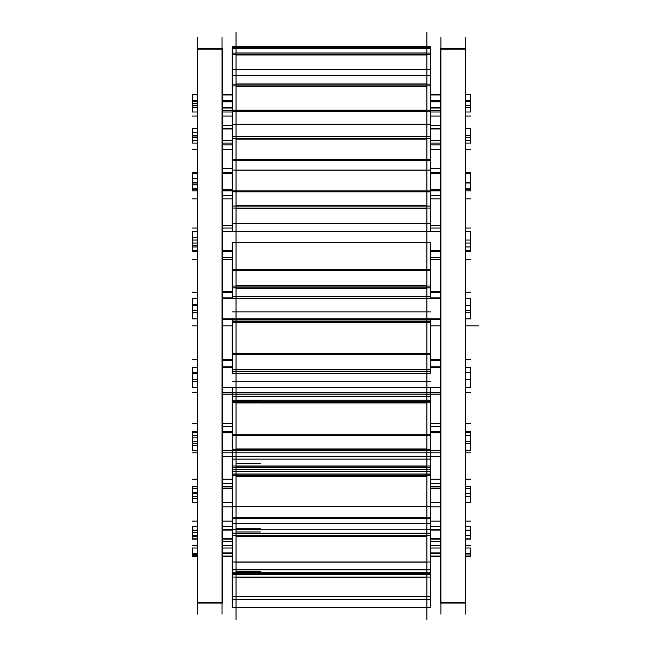 <?xml version="1.0" encoding="UTF-8"?>
<svg xmlns="http://www.w3.org/2000/svg" width="652" height="652" viewBox="0 0 652 652"><rect width="100%" height="100%" fill="white"/><g stroke="black" fill="none" stroke-linecap="round" stroke-linejoin="round"><path stroke-width="0.98" d="M222.047 48.639L197.727 48.639L222.047 48.639M222.047 603.076L197.727 603.076L222.047 603.076M222.528 107.898L232.21 107.898L222.528 107.898M430.736 107.898L440.41 107.898L430.736 107.898M222.528 101.818L232.21 101.818L222.528 101.818M430.736 101.818L440.41 101.818L430.736 101.818M465.218 48.639L440.899 48.639L465.218 48.639M465.218 603.076L440.899 603.076L465.218 603.076M222.528 94.589L232.21 94.589L222.528 94.589M430.736 94.589L440.41 94.589L430.736 94.589M222.528 556.083L232.21 556.083L222.528 556.083M430.736 556.083L440.41 556.083L430.736 556.083M222.528 553.01L232.21 553.01L222.528 553.01M430.736 553.01L440.41 553.01L430.736 553.01M222.528 538.699L232.21 538.699L222.528 538.699M430.736 538.699L440.41 538.699L430.736 538.699M232.21 529.75L430.736 529.75M222.528 502.407L232.21 502.407L222.528 502.407M430.736 502.407L440.41 502.407L430.736 502.407M222.528 488.372L232.21 488.372L222.528 488.372M430.736 488.372L440.41 488.372L430.736 488.372M222.528 450.426L440.41 450.426L222.528 450.426M222.528 432.561L232.21 432.561L222.528 432.561M430.736 432.561L440.41 432.561L430.736 432.561M222.528 387.369L440.41 387.369L222.528 387.369M222.528 367.263L232.21 367.263L222.528 367.263M430.736 367.263L440.41 367.263L430.736 367.263M222.528 318.852L440.41 318.852L222.528 318.852M222.528 298.29L440.41 298.29L222.528 298.29M222.528 250.963L232.21 250.963L222.528 250.963M430.736 250.963L440.41 250.963L430.736 250.963M222.528 231.762L440.41 231.762L222.528 231.762M222.528 189.724L232.21 189.724L222.528 189.724M430.736 189.724L440.41 189.724L430.736 189.724M222.528 173.603L232.21 173.603L222.528 173.603M430.736 173.603L440.41 173.603L430.736 173.603M222.528 140.579L232.21 140.579L222.528 140.579M430.736 140.579L440.41 140.579L430.736 140.579M222.528 128.966L232.21 128.966L222.528 128.966M430.736 128.966L440.41 128.966L430.736 128.966M222.528 602.529L197.238 602.529L197.238 603.076L197.238 48.639L197.238 49.185L222.528 49.185L222.528 603.076L197.238 603.076L222.528 603.076L222.528 602.529M222.047 614.16L222.047 37.547M197.727 614.16L197.727 37.547M465.699 112.005L470.565 112.005L470.565 107.507L465.699 107.507M440.41 107.507L430.736 107.507M232.21 107.507L222.528 107.507M197.238 107.507L192.373 107.507L192.373 112.005L197.238 112.005M440.41 108.036L430.736 108.036M232.21 108.036L222.528 108.036M440.899 614.16L440.899 37.547M465.699 602.529L440.41 602.529L440.41 603.076L440.41 48.639L440.41 49.185L465.699 49.185L465.699 603.076L440.41 603.076L465.699 603.076L465.699 602.529M465.218 614.16L465.218 37.547M465.699 94.173L470.565 94.173L470.565 100.392M197.238 94.173L192.373 94.173L192.373 100.481L197.238 100.473L192.373 100.392M470.565 100.481L465.699 100.481L470.565 100.473M440.41 100.481L430.736 100.473M232.21 100.481L222.528 100.473M440.41 94.173L430.736 94.173M232.21 94.173L222.528 94.173M440.41 94.605L430.736 94.605M232.21 94.605L222.528 94.605M465.699 548.022L470.565 548.022L470.565 556.49L465.699 556.49M440.41 556.49L430.736 556.49M232.21 556.49L222.528 556.49M197.238 556.49L192.373 556.49L192.373 553.418L197.238 553.418M440.41 552.929L430.736 552.929M232.21 552.929L222.528 552.929M470.565 553.418L465.699 553.418M440.41 553.418L430.736 553.418M232.21 553.418L222.528 553.418M197.238 548.022L192.373 548.022L192.373 553.418M465.699 530.549L470.565 530.549L470.565 539.074L465.699 539.074M440.41 539.074L430.736 539.074M232.21 539.074L222.528 539.074M197.238 539.074L192.373 539.074L192.373 530.549L197.238 530.549M440.41 529.554L430.736 529.554M232.21 529.554L222.528 529.554M465.699 526.482L470.565 526.482L470.565 530.125L465.699 530.125M440.41 530.125L430.736 530.125M232.21 530.125L222.528 530.125M197.238 530.125L192.373 530.125L192.373 530.883M197.238 526.482L192.373 526.482L192.373 530.125M470.565 530.125L470.565 530.883M465.699 493.613L470.565 493.613L470.565 502.708L465.699 502.708M440.41 502.708L430.736 502.708M232.21 502.708L222.528 502.708M197.238 502.708L192.373 502.708L192.373 493.613L197.238 493.613M440.41 488.079L430.736 488.079M232.21 488.079L222.528 488.079M465.699 486.571L470.565 486.571L470.565 488.682L465.699 488.682M440.41 488.682L430.736 488.682M232.21 488.682L222.528 488.682M197.238 488.682L192.373 488.682L192.373 494.159M197.238 486.571L192.373 486.571L192.373 488.682M470.565 488.682L470.565 494.159M465.699 441.771L470.565 441.771L470.565 450.63L465.699 450.63M440.41 450.63L222.528 450.63M197.238 450.63L192.373 450.63L192.373 441.771L197.238 441.771M440.41 432.194L430.736 432.194M232.21 432.194L222.528 432.194M440.41 450.768L222.528 450.768M465.699 431.844L470.565 431.844L470.565 435.349L465.699 435.349M197.238 435.349L192.373 435.349L192.373 432.773L197.238 432.773M470.565 432.773L465.699 432.773M440.41 432.773L430.736 432.773M232.21 432.773L222.528 432.773M197.238 431.844L192.373 431.844L192.373 432.773M470.565 434.615L470.565 442.472M192.373 434.615L192.373 442.472M465.699 379.635L470.565 379.635L470.565 387.467L465.699 387.467M440.41 387.467L222.528 387.467M197.238 387.467L192.373 387.467L192.373 379.635L197.238 379.635M440.41 366.856L430.736 366.856M232.21 366.856L222.528 366.856M440.41 387.769L222.528 387.769M465.699 367.149L470.565 367.149L470.565 372.398L465.699 372.398M197.238 372.398L192.373 372.398L192.373 367.361L197.238 367.361M470.565 367.361L465.699 367.361M440.41 367.361L430.736 367.361M232.21 367.361L222.528 367.361M197.238 367.149L192.373 367.361M470.565 371.583L470.565 380.434M192.373 371.583L192.373 380.434M470.565 318.828L465.699 318.828L470.565 318.844L470.565 312.715L465.699 312.715M440.41 318.828L222.528 318.828L440.41 318.844M192.373 318.844L197.238 318.844L192.373 318.828L192.373 312.715L197.238 312.715M440.41 297.882L430.736 297.882M232.21 297.882L222.528 297.882M440.41 319.268L222.528 319.268M465.699 298.257L470.565 298.257L470.565 305.315L465.699 305.315M197.238 305.315L192.373 305.315L192.373 298.257L197.238 298.257M440.41 298.257L222.528 298.257M470.565 304.492L470.565 313.539M192.373 304.492L192.373 313.539M465.699 251.313L470.565 251.313L470.565 250.808L465.699 250.808M440.41 250.808L430.736 250.808M232.21 250.808L222.528 250.808M197.238 250.808L192.373 250.808L192.373 251.313L197.238 251.313M470.565 250.808L470.565 246.961L465.699 246.961M197.238 246.961L192.373 246.961L192.373 250.808M440.41 231.387L430.736 231.387M232.21 231.387L222.528 231.387M440.41 251.354L430.736 251.354M232.21 251.354L222.528 251.354M465.699 231.615L470.565 231.615L470.565 240.05L465.699 240.05M197.238 240.05L192.373 240.05L192.373 231.615L197.238 231.615M440.41 231.615L222.528 231.615M470.565 239.292L470.565 247.744M192.373 239.292L192.373 247.744M465.699 190.93L470.565 190.93L470.565 189.463L465.699 189.463M440.41 189.463L430.736 189.463M232.21 189.463L222.528 189.463M197.238 189.463L192.373 189.463L192.373 190.93L197.238 190.93M470.565 189.463L470.565 188.216L465.699 188.216M197.238 188.216L192.373 188.216L192.373 189.463M440.41 173.285L430.736 173.285M232.21 173.285L222.528 173.285M440.41 190.058L430.736 190.058M232.21 190.058L222.528 190.058M465.699 173.342L470.565 173.342L470.565 182.421L465.699 182.421M197.238 182.421L192.373 182.421L192.373 173.342L197.238 173.342M440.41 173.342L430.736 173.342M232.21 173.342L222.528 173.342M470.565 181.786L470.565 188.884M192.373 181.786L192.373 188.884M470.565 137.083L470.565 140.237L465.699 140.237M440.41 140.237L430.736 140.237M232.21 140.237L222.528 140.237M197.238 140.237L192.373 140.237L192.373 143.081L197.238 143.081L192.373 143.081M470.565 140.237L470.565 143.081L465.699 143.081L470.565 143.081M440.41 140.832L430.736 140.832M232.21 140.832L222.528 140.832M465.699 128.623L470.565 128.623L470.565 137.531L465.699 137.531M197.238 137.531L192.373 137.531L192.373 128.623L197.238 128.623M440.41 128.623L430.736 128.623M232.21 128.623L222.528 128.623M192.373 137.083L192.373 140.237M470.565 107.507L470.565 101.427L465.699 101.427M440.41 101.427L430.736 101.427M232.21 101.427L222.528 101.427M197.238 101.427L192.373 101.427L192.373 107.507M426.913 32.6L426.913 47.457L236.024 47.457L236.024 32.6M232.21 48.965L232.21 47.131L430.736 47.131L430.736 46.284M430.736 48.965L430.736 47.131M232.21 47.131L232.21 46.284M232.21 46.732L232.21 46.251L430.736 46.251L430.736 46.732M236.024 619.4L236.024 599.506M232.21 607.371L232.21 599.506L430.736 599.506L430.736 607.371L232.21 607.371M426.913 619.4L426.913 599.506M236.024 612.277L236.024 569.693L426.913 569.693L426.913 612.277M232.21 599.506L232.21 596.588L430.736 596.588L430.736 599.506M232.21 596.588L232.21 577.061L430.736 577.061L430.736 569.538L232.21 569.538L430.736 569.693M430.736 596.588L430.736 577.061M232.21 577.061L232.21 573.736L430.736 573.736M232.21 573.736L232.21 572.203L430.736 572.203M232.21 572.203L232.21 569.693M236.024 579.701L236.024 518.495M232.21 569.538L232.21 561.983L430.736 561.983L430.736 569.538M232.21 562.432L232.21 535.708L430.736 535.708L430.736 518.495L232.21 518.495L232.21 533.197L430.736 533.197M430.736 562.432L430.736 535.708M232.21 535.708L232.21 533.197M426.913 579.701L426.913 518.495M236.024 524.567L236.024 450.353L426.913 450.353L426.913 524.567M232.21 450.768L232.21 465.984L430.736 465.984L430.736 475.699L232.21 475.699L232.21 467.68L430.736 467.68L232.21 467.688L232.21 465.984M430.736 450.768L430.736 465.984M232.21 517.492L232.21 518.495M232.21 518.462L430.736 518.495M430.736 518.462L430.736 517.492M232.21 506.392L430.736 506.392L430.736 517.916L232.21 517.916L232.21 506.392M232.21 507.077L232.21 475.699M430.736 507.077L430.736 475.699M236.024 452.7L236.024 371.371M232.21 387.769L232.21 401.396L430.736 401.396L430.736 387.769M236.024 450.345L430.736 450.353L430.736 448.706M426.913 450.345L232.21 450.361L232.21 448.706M232.21 434.77L430.736 434.77L430.736 449.228L232.21 449.228L232.21 434.77M430.736 402.39L232.21 402.39L232.21 435.626L430.736 435.626L430.736 401.396M232.21 402.39L232.21 401.396M426.913 452.7L426.913 371.371M236.024 398.502L236.024 289.724M232.21 321.852L232.21 321.289L430.736 321.289L430.736 322.275L232.21 322.275L232.21 321.852L430.736 321.852M232.21 318.478L232.21 321.615M430.736 318.478L430.736 321.615M430.736 371.143L430.736 373.58L232.21 373.58L232.21 371.143L430.736 371.143L430.736 368.999M232.21 371.143L232.21 368.999M232.21 353.457L430.736 353.457L430.736 369.578L232.21 369.578L232.21 353.457M232.21 322.275L232.21 354.419L430.736 354.419L430.736 322.275M426.913 398.502L426.913 289.724M426.913 212.821L426.913 321.852L236.024 321.852L236.024 212.821M232.21 298.257L232.21 296.717L430.736 296.717L430.736 298.257M232.21 296.717L232.21 287.907L430.736 287.907L430.736 285.462M430.736 296.717L430.736 287.907M232.21 287.907L232.21 285.462M232.21 269.7L430.736 269.7L430.736 286.049L232.21 286.049L232.21 269.7M232.21 242.479L232.21 270.678L430.736 270.678L430.736 242.414L232.21 242.414L430.736 242.479M426.913 145.958L426.913 242.414L236.024 242.414L236.024 145.958M232.21 231.615L232.21 223.554L430.736 223.554L430.736 231.615M232.21 224.011L232.21 208.045L430.736 208.045L430.736 205.51M430.736 224.011L430.736 208.045M232.21 208.045L232.21 205.51M232.21 190.93L430.736 190.93L430.736 206.048L232.21 206.048L232.21 190.93L222.528 190.93L232.21 190.93M232.21 191.835L430.736 191.835L430.736 170.09L232.21 170.09L232.21 191.835M236.024 170.09L236.024 95.078M232.21 170.09L232.21 159.479L430.736 159.479L430.736 170.09M430.736 138.648L232.21 138.648L232.21 160.27L430.736 160.27L430.736 136.252M232.21 138.648L232.21 136.252M232.21 124.149L430.736 124.149L430.736 136.692L232.21 136.692L232.21 124.149M232.21 124.899L232.21 111.476L430.736 111.476L430.736 124.899M426.913 170.09L426.913 95.078M426.913 64.711L426.913 111.476L236.024 111.476L236.024 64.711M232.21 111.476L232.21 110.18L430.736 110.18L430.736 111.476M430.736 85.893L232.21 85.893L232.21 111.247L430.736 111.247L430.736 83.847M232.21 85.893L232.21 83.847M232.21 75.29L430.736 75.29L430.736 84.149L232.21 84.149L232.21 75.29M232.21 75.828L232.21 54.45L430.736 54.45L430.736 52.942M430.736 75.828L430.736 54.45M426.913 38.582L426.913 69.707L236.024 69.707L236.024 38.582M232.21 54.45L232.21 52.942M232.21 48.696L430.736 48.696L430.736 53.081L232.21 53.081L232.21 48.696M478.592 325.853L465.699 325.853L478.592 325.853M222.528 48.639L197.238 48.639L222.528 48.639M192.373 103.432L197.238 103.432M197.238 325.853L192.373 325.853M440.41 257.622L430.736 257.622M232.21 257.622L222.528 257.622M192.373 105.926L197.238 105.926M470.565 107.719L465.699 107.719M440.41 107.719L430.736 107.719M232.21 107.719L222.528 107.719M197.238 107.719L192.373 107.719M440.41 394.093L222.528 394.093M465.699 48.639L440.41 48.639L465.699 48.639M192.373 94.393L197.238 94.393M470.565 325.853L465.699 325.853M440.41 325.853L430.736 325.853L440.41 325.853M232.21 325.853L222.528 325.853L232.21 325.853M470.565 94.393L465.699 94.393M440.41 94.393L430.736 94.393M232.21 94.393L222.528 94.393M192.373 132.226L197.238 132.226M440.41 195.445L430.736 195.445M232.21 195.445L222.528 195.445M192.373 137.001L197.238 137.001M470.565 198.868L465.699 198.868M440.41 198.868L430.736 198.868M232.21 198.868L222.528 198.868M197.238 198.868L192.373 198.868M192.373 178.232L197.238 178.232M440.41 144.858L430.736 144.858M232.21 144.858L222.528 144.858M192.373 184.85L197.238 184.85M470.565 149.618L465.699 149.618M440.41 149.618L430.736 149.618M232.21 149.618L222.528 149.618M197.238 149.618L192.373 149.618M192.373 237.352L197.238 237.352M440.41 110.359L430.736 110.359M232.21 110.359L222.528 110.359M192.373 245.233L197.238 245.233M470.565 116.015L465.699 116.015M440.41 116.015L430.736 116.015M232.21 116.015L222.528 116.015M197.238 116.015L192.373 116.015M192.373 304.337L197.238 304.337M440.41 95.005L430.736 95.005M232.21 95.005L222.528 95.005M192.373 312.781L197.238 312.781M470.565 101.068L465.699 101.068M440.41 101.068L430.736 101.068M232.21 101.068L222.528 101.068M197.238 101.068L192.373 101.068M192.373 373.229L197.238 373.229M192.373 381.493L197.238 381.493M192.373 437.916L197.238 437.916M440.41 125.371L430.736 125.371M232.21 125.371L222.528 125.371M192.373 445.259L197.238 445.259M192.373 492.651L197.238 492.651M440.41 168.395L430.736 168.395M232.21 168.395L222.528 168.395M192.373 498.413L197.238 498.413M470.565 172.527L465.699 172.527M440.41 172.527L430.736 172.527M232.21 172.527L222.528 172.527M197.238 172.527L192.373 172.527M192.373 532.562L197.238 532.562M440.41 225.413L430.736 225.413M232.21 225.413L222.528 225.413M192.373 536.237L197.238 536.237M470.565 228.053L465.699 228.053M440.41 228.053L430.736 228.053M232.21 228.053L222.528 228.053M197.238 228.053L192.373 228.053M192.373 554.102L197.238 554.102M440.41 291.354L430.736 291.354M232.21 291.354L222.528 291.354M192.373 555.365L197.238 555.365M470.565 292.259L465.699 292.259M440.41 292.259L430.736 292.259M232.21 292.259L222.528 292.259M197.238 292.259L192.373 292.259M470.565 556.27L465.699 556.27M440.41 556.27L430.736 556.27M232.21 556.27L222.528 556.27M197.238 556.27L192.373 556.27M440.41 360.36L430.736 360.36M232.21 360.36L222.528 360.36M470.565 555.007L465.699 555.007M197.238 555.007L192.373 555.007M470.565 359.456L465.699 359.456M440.41 359.456L430.736 359.456M232.21 359.456L222.528 359.456M197.238 359.456L192.373 359.456M470.565 538.87L465.699 538.87M440.41 538.87L430.736 538.87M232.21 538.87L222.528 538.87M197.238 538.87L192.373 538.87M440.41 426.302L430.736 426.302M232.21 426.302L222.528 426.302M470.565 535.194L465.699 535.194M197.238 535.194L192.373 535.194M470.565 423.661L465.699 423.661M440.41 423.661L430.736 423.661M232.21 423.661L222.528 423.661M197.238 423.661L192.373 423.661M470.565 502.545L465.699 502.545M440.41 502.545L430.736 502.545M232.21 502.545L222.528 502.545M197.238 502.545L192.373 502.545M440.41 483.319L430.736 483.319M232.21 483.319L222.528 483.319M470.565 496.783L465.699 496.783M197.238 496.783L192.373 496.783M470.565 479.179L465.699 479.179M440.41 479.179L430.736 479.179M232.21 479.179L222.528 479.179M197.238 479.179L192.373 479.179M470.565 450.524L465.699 450.524M440.41 450.524L222.528 450.524M197.238 450.524L192.373 450.524M440.41 526.343L430.736 526.343M232.21 526.343L222.528 526.343M470.565 443.181L465.699 443.181M197.238 443.181L192.373 443.181M470.565 521.078L465.699 521.078M440.41 521.078L430.736 521.078M232.21 521.078L222.528 521.078M197.238 521.078L192.373 521.078M470.565 387.418L465.699 387.418M440.41 387.418L222.528 387.418M197.238 387.418L192.373 387.418M470.565 379.162L465.699 379.162M197.238 379.162L192.373 379.162M470.565 545.626L465.699 545.626M440.41 545.626L430.736 545.626M232.21 545.626L222.528 545.626M197.238 545.626L192.373 545.626M440.41 556.71L430.736 556.71M232.21 556.71L222.528 556.71M470.565 310.401L465.699 310.401M197.238 310.401L192.373 310.401M470.565 250.898L465.699 250.898M440.41 250.898L430.736 250.898M232.21 250.898L222.528 250.898M197.238 250.898L192.373 250.898M440.41 541.356L430.736 541.356M232.21 541.356L222.528 541.356M470.565 243.009L465.699 243.009M197.238 243.009L192.373 243.009M470.565 189.61L465.699 189.61M440.41 189.61L430.736 189.61M232.21 189.61L222.528 189.61M197.238 189.61L192.373 189.61M440.41 506.848L430.736 506.848M232.21 506.848L222.528 506.848M470.565 182.984L465.699 182.984M197.238 182.984L192.373 182.984M470.565 140.424L465.699 140.424M440.41 140.424L430.736 140.424M232.21 140.424L222.528 140.424M197.238 140.424L192.373 140.424M440.41 456.261L222.528 456.261M470.565 135.649L465.699 135.649M197.238 135.649L192.373 135.649M470.565 452.838L465.699 452.838M440.41 452.838L222.528 452.838M197.238 452.838L192.373 452.838M470.565 105.225L465.699 105.225M197.238 105.225L192.373 105.225M470.565 392.3L465.699 392.3M440.41 392.3L222.528 392.3M197.238 392.3L192.373 392.3M470.565 259.414L465.699 259.414M440.41 259.414L430.736 259.414M232.21 259.414L222.528 259.414M197.238 259.414L192.373 259.414M236.024 599.457L426.913 599.457L236.024 599.457M236.024 596.645L426.913 596.645L236.024 596.645M236.024 577.648L426.913 577.648L236.024 577.648M236.024 572.472L426.913 572.472L236.024 572.472M232.21 574.722L430.736 574.722M236.024 571.6L260.344 571.6M232.21 569.913L430.736 569.913M236.024 569.392L426.913 569.392L236.024 569.392M236.024 562.13L426.913 562.13L236.024 562.13M236.024 536.36L426.913 536.36L236.024 536.36M236.024 528.829L260.344 528.829M232.21 533.646L430.736 533.646M236.024 531.967L260.344 531.967M232.21 523.222L430.736 523.222M236.024 517.696L426.913 517.696L236.024 517.696M236.024 506.62L426.913 506.62L236.024 506.62M236.024 476.359L426.913 476.359L236.024 476.359M236.024 466.196L426.913 466.196L236.024 466.196M236.024 471.763L260.344 471.763M232.21 474.11L430.736 474.11M232.21 471.453L430.736 471.453M232.21 469.473L430.736 469.473M236.024 463.311L260.344 463.311M232.21 459.122L430.736 459.122M236.024 448.951L426.913 448.951L236.024 448.951M236.024 435.047L426.913 435.047L236.024 435.047M236.024 402.993L426.913 402.993L236.024 402.993M232.21 381.257L430.736 381.257M232.21 400.23L430.736 400.23M236.024 400.735L260.344 400.735M232.21 396.359L430.736 396.359M236.024 321.444L426.913 321.444L236.024 321.444M236.024 371.298L426.913 371.298L236.024 371.298M236.024 369.268L426.913 369.268L236.024 369.268M236.024 353.767L426.913 353.767L236.024 353.767M236.024 322.773L426.913 322.773L236.024 322.773M232.21 321.02L430.736 321.02M232.21 311.933L430.736 311.933M236.024 296.766L426.913 296.766L236.024 296.766M236.024 288.208L426.913 288.208L236.024 288.208M236.024 285.731L426.913 285.731L236.024 285.731M236.024 270.018L426.913 270.018L236.024 270.018M236.024 242.821L426.913 242.821L236.024 242.821M236.024 223.823L426.913 223.823L236.024 223.823M236.024 208.453L426.913 208.453L236.024 208.453M236.024 205.755L426.913 205.755L236.024 205.755M236.024 191.223L426.913 191.223L236.024 191.223M236.024 170.254L426.913 170.254L236.024 170.254M236.024 159.952L426.913 159.952L236.024 159.952M236.024 139.137L426.913 139.137L236.024 139.137M236.024 136.455L426.913 136.455L236.024 136.455M236.024 124.393L426.913 124.393L236.024 124.393M236.024 110.816L426.913 110.816L236.024 110.816M236.024 86.414L426.913 86.414L236.024 86.414M236.024 83.978L426.913 83.978L236.024 83.978M236.024 75.461L426.913 75.461L236.024 75.461M236.024 54.964L426.913 54.964L236.024 54.964M236.024 52.999L426.913 52.999L236.024 52.999M236.024 48.778L426.913 48.778L236.024 48.778M236.024 450.353L426.913 450.353L236.024 450.361M440.41 112.005L430.736 112.005L440.41 112.005M232.21 112.005L222.528 112.005L232.21 112.005M222.528 548.022L232.21 548.022L222.528 548.022M430.736 548.022L440.41 548.022L430.736 548.022M222.528 526.482L232.21 526.482L222.528 526.482M430.736 526.482L440.41 526.482L430.736 526.482M222.528 486.571L232.21 486.571L222.528 486.571M430.736 486.571L440.41 486.571L430.736 486.571M222.528 431.844L232.21 431.844L222.528 431.844M430.736 431.844L440.41 431.844L430.736 431.844M440.41 190.93L430.736 190.93L440.41 190.93M440.41 143.081L430.736 143.081M232.21 143.081L222.528 143.081M236.024 46.259L426.913 46.259M236.024 607.371L426.913 607.371M236.024 573.736L426.913 573.736M236.024 533.197L426.913 533.197M236.024 518.462L426.913 518.462M236.024 473.996L426.913 473.996M236.024 467.688L426.913 467.688M236.024 401.396L426.913 401.396M236.024 373.58L426.913 373.58M470.565 318.861L465.699 318.861L470.565 318.861M197.238 318.861L192.373 318.861L197.238 318.861M232.21 46.259L430.736 46.259M232.21 473.996L430.736 473.996M232.21 69.707L430.736 69.707M232.21 47.457L430.736 47.457"/></g></svg>
